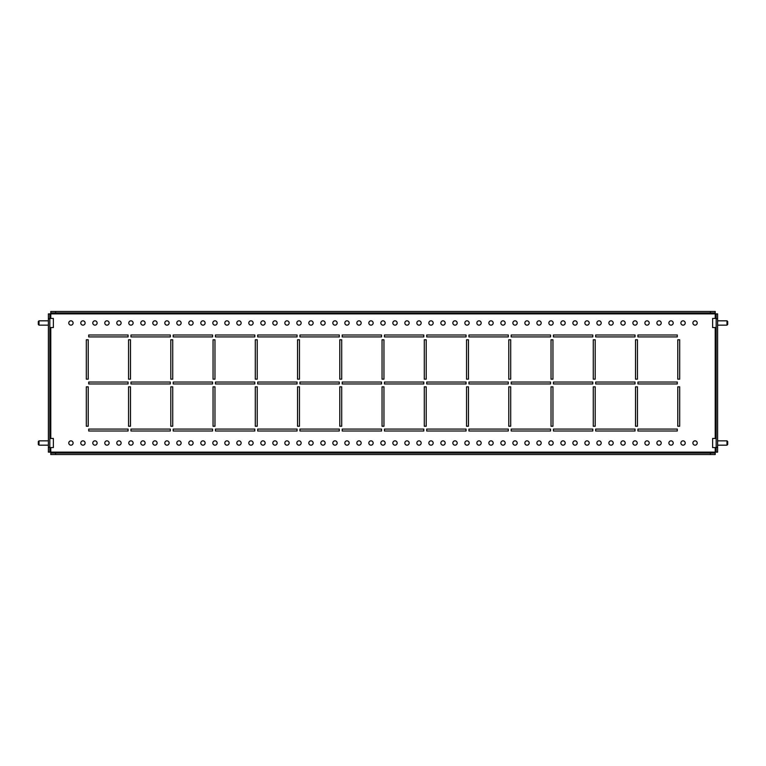 <?xml version="1.0" encoding="UTF-8"?>
<svg xmlns="http://www.w3.org/2000/svg" width="766" height="766" viewBox="0 0 766 766"><rect width="100%" height="100%" fill="white"/><g stroke="black" fill="none" stroke-linecap="round" stroke-linejoin="round"><path stroke-width="1.15" d="M679.691 386.84L677.776 386.84L677.776 426.212L679.691 426.212L679.691 386.84L679.691 426.212L677.776 426.212L677.776 386.84L679.691 386.84M637.446 386.84L635.521 386.84L635.521 426.212L637.446 426.212L637.446 386.84L637.446 426.212L635.521 426.212L635.521 386.84L637.446 386.84M595.201 386.84L593.277 386.84L593.277 426.212L595.201 426.212L595.201 386.84L595.201 426.212L593.277 426.212L593.277 386.84L595.201 386.84M552.947 386.84L551.032 386.84L551.032 426.212L552.947 426.212L552.947 386.84L552.947 426.212L551.032 426.212L551.032 386.84L552.947 386.84M510.702 386.84L508.777 386.84L508.777 426.212L510.702 426.212L510.702 386.84L510.702 426.212L508.777 426.212L508.777 386.84L510.702 386.84M468.457 386.84L466.532 386.84L466.532 426.212L468.457 426.212L468.457 386.84L468.457 426.212L466.532 426.212L466.532 386.84L468.457 386.84M426.212 386.84L424.287 386.84L424.287 426.212L426.212 426.212L426.212 386.84L426.212 426.212L424.287 426.212L424.287 386.84L426.212 386.84M383.957 386.84L382.043 386.84L382.043 426.212L383.957 426.212L383.957 386.84L383.957 426.212L382.043 426.212L382.043 386.84L383.957 386.84M341.713 386.84L339.788 386.84L339.788 426.212L341.713 426.212L341.713 386.84L341.713 426.212L339.788 426.212L339.788 386.84L341.713 386.84M299.468 386.84L297.543 386.84L297.543 426.212L299.468 426.212L299.468 386.84L299.468 426.212L297.543 426.212L297.543 386.84L299.468 386.84M257.223 386.84L255.298 386.84L255.298 426.212L257.223 426.212L257.223 386.84L257.223 426.212L255.298 426.212L255.298 386.84L257.223 386.84M214.968 386.84L213.053 386.84L213.053 426.212L214.968 426.212L214.968 386.84L214.968 426.212L213.053 426.212L213.053 386.84L214.968 386.84M172.723 386.84L170.799 386.84L170.799 426.212L172.723 426.212L172.723 386.84L172.723 426.212L170.799 426.212L170.799 386.84L172.723 386.84M130.479 386.84L128.554 386.84L128.554 426.212L130.479 426.212L130.479 386.84L130.479 426.212L128.554 426.212L128.554 386.84L130.479 386.84M88.224 386.84L86.309 386.84L86.309 426.212L88.224 426.212L88.224 386.84L88.224 426.212L86.309 426.212L86.309 386.84L88.224 386.84M679.691 339.788L677.776 339.788L677.776 379.16L679.691 379.16L679.691 339.788L679.691 379.16L677.776 379.16L677.776 339.788L679.691 339.788M637.446 339.788L635.521 339.788L635.521 379.16L637.446 379.16L637.446 339.788L637.446 379.16L635.521 379.16L635.521 339.788L637.446 339.788M595.201 339.788L593.277 339.788L593.277 379.16L595.201 379.16L595.201 339.788L595.201 379.16L593.277 379.16L593.277 339.788L595.201 339.788M552.947 339.788L551.032 339.788L551.032 379.16L552.947 379.16L552.947 339.788L552.947 379.16L551.032 379.16L551.032 339.788L552.947 339.788M510.702 339.788L508.777 339.788L508.777 379.16L510.702 379.16L510.702 339.788L510.702 379.16L508.777 379.16L508.777 339.788L510.702 339.788M468.457 339.788L466.532 339.788L466.532 379.16L468.457 379.16L468.457 339.788L468.457 379.16L466.532 379.16L466.532 339.788L468.457 339.788M426.212 339.788L424.287 339.788L424.287 379.16L426.212 379.16L426.212 339.788L426.212 379.16L424.287 379.16L424.287 339.788L426.212 339.788M383.957 339.788L382.043 339.788L382.043 379.16L383.957 379.16L383.957 339.788L383.957 379.16L382.043 379.16L382.043 339.788L383.957 339.788M341.713 339.788L339.788 339.788L339.788 379.16L341.713 379.16L341.713 339.788L341.713 379.16L339.788 379.16L339.788 339.788L341.713 339.788M299.468 339.788L297.543 339.788L297.543 379.16L299.468 379.16L299.468 339.788L299.468 379.16L297.543 379.16L297.543 339.788L299.468 339.788M257.223 339.788L255.298 339.788L255.298 379.16L257.223 379.16L257.223 339.788L257.223 379.16L255.298 379.16L255.298 339.788L257.223 339.788M214.968 339.788L213.053 339.788L213.053 379.16L214.968 379.16L214.968 339.788L214.968 379.16L213.053 379.16L213.053 339.788L214.968 339.788M172.723 339.788L170.799 339.788L170.799 379.16L172.723 379.16L172.723 339.788L172.723 379.16L170.799 379.16L170.799 339.788L172.723 339.788M677.288 429.084L637.925 429.084L637.925 431.009L677.288 431.009L677.288 429.084L677.288 431.009L637.925 431.009L637.925 429.084L677.288 429.084M635.043 429.084L595.68 429.084L595.68 431.009L635.043 431.009L635.043 429.084L635.043 431.009L595.68 431.009L595.68 429.084L635.043 429.084M592.798 429.084L553.425 429.084L553.425 431.009L592.798 431.009L592.798 429.084L592.798 431.009L553.425 431.009L553.425 429.084L592.798 429.084M550.553 429.084L511.181 429.084L511.181 431.009L550.553 431.009L550.553 429.084L550.553 431.009L511.181 431.009L511.181 429.084L550.553 429.084M508.298 429.084L468.936 429.084L468.936 431.009L508.298 431.009L508.298 429.084L508.298 431.009L468.936 431.009L468.936 429.084L508.298 429.084M466.054 429.084L426.691 429.084L426.691 431.009L466.054 431.009L466.054 429.084L466.054 431.009L426.691 431.009L426.691 429.084L466.054 429.084M423.809 429.084L384.436 429.084L384.436 431.009L423.809 431.009L423.809 429.084L423.809 431.009L384.436 431.009L384.436 429.084L423.809 429.084M381.564 429.084L342.191 429.084L342.191 431.009L381.564 431.009L381.564 429.084L381.564 431.009L342.191 431.009L342.191 429.084L381.564 429.084M339.309 429.084L299.946 429.084L299.946 431.009L339.309 431.009L339.309 429.084L339.309 431.009L299.946 431.009L299.946 429.084L339.309 429.084M297.064 429.084L257.702 429.084L257.702 431.009L297.064 431.009L297.064 429.084L297.064 431.009L257.702 431.009L257.702 429.084L297.064 429.084M254.819 429.084L215.447 429.084L215.447 431.009L254.819 431.009L254.819 429.084L254.819 431.009L215.447 431.009L215.447 429.084L254.819 429.084M212.575 429.084L173.202 429.084L173.202 431.009L212.575 431.009L212.575 429.084L212.575 431.009L173.202 431.009L173.202 429.084L212.575 429.084M170.32 429.084L130.957 429.084L130.957 431.009L170.32 431.009L170.32 429.084L170.32 431.009L130.957 431.009L130.957 429.084L170.32 429.084M128.075 429.084L88.712 429.084L88.712 431.009L128.075 431.009L128.075 429.084L128.075 431.009L88.712 431.009L88.712 429.084L128.075 429.084M677.288 382.043L637.925 382.043L637.925 383.957L677.288 383.957L677.288 382.043L677.288 383.957L637.925 383.957L637.925 382.043L677.288 382.043M635.043 382.043L595.68 382.043L595.68 383.957L635.043 383.957L635.043 382.043L635.043 383.957L595.68 383.957L595.68 382.043L635.043 382.043M592.798 382.043L553.425 382.043L553.425 383.957L592.798 383.957L592.798 382.043L592.798 383.957L553.425 383.957L553.425 382.043L592.798 382.043M550.553 382.043L511.181 382.043L511.181 383.957L550.553 383.957L550.553 382.043L550.553 383.957L511.181 383.957L511.181 382.043L550.553 382.043M508.298 382.043L468.936 382.043L468.936 383.957L508.298 383.957L508.298 382.043L508.298 383.957L468.936 383.957L468.936 382.043L508.298 382.043M466.054 382.043L426.691 382.043L426.691 383.957L466.054 383.957L466.054 382.043L466.054 383.957L426.691 383.957L426.691 382.043L466.054 382.043M423.809 382.043L384.436 382.043L384.436 383.957L423.809 383.957L423.809 382.043L423.809 383.957L384.436 383.957L384.436 382.043L423.809 382.043M381.564 382.043L342.191 382.043L342.191 383.957L381.564 383.957L381.564 382.043L381.564 383.957L342.191 383.957L342.191 382.043L381.564 382.043M339.309 382.043L299.946 382.043L299.946 383.957L339.309 383.957L339.309 382.043L339.309 383.957L299.946 383.957L299.946 382.043L339.309 382.043M297.064 382.043L257.702 382.043L257.702 383.957L297.064 383.957L297.064 382.043L297.064 383.957L257.702 383.957L257.702 382.043L297.064 382.043M254.819 382.043L215.447 382.043L215.447 383.957L254.819 383.957L254.819 382.043L254.819 383.957L215.447 383.957L215.447 382.043L254.819 382.043M212.575 382.043L173.202 382.043L173.202 383.957L212.575 383.957L212.575 382.043L212.575 383.957L173.202 383.957L173.202 382.043L212.575 382.043M170.32 382.043L130.957 382.043L130.957 383.957L170.32 383.957L170.32 382.043L170.32 383.957L130.957 383.957L130.957 382.043L170.32 382.043M128.075 382.043L88.712 382.043L88.712 383.957L128.075 383.957L128.075 382.043L128.075 383.957L88.712 383.957L88.712 382.043L128.075 382.043M677.288 334.991L637.925 334.991L637.925 336.916L677.288 336.916L677.288 334.991L677.288 336.916L637.925 336.916L637.925 334.991L677.288 334.991M635.043 334.991L595.68 334.991L595.68 336.916L635.043 336.916L635.043 334.991L635.043 336.916L595.68 336.916L595.68 334.991L635.043 334.991M592.798 334.991L553.425 334.991L553.425 336.916L592.798 336.916L592.798 334.991L592.798 336.916L553.425 336.916L553.425 334.991L592.798 334.991M550.553 334.991L511.181 334.991L511.181 336.916L550.553 336.916L550.553 334.991L550.553 336.916L511.181 336.916L511.181 334.991L550.553 334.991M508.298 334.991L468.936 334.991L468.936 336.916L508.298 336.916L508.298 334.991L508.298 336.916L468.936 336.916L468.936 334.991L508.298 334.991M466.054 334.991L426.691 334.991L426.691 336.916L466.054 336.916L466.054 334.991L466.054 336.916L426.691 336.916L426.691 334.991L466.054 334.991M423.809 334.991L384.436 334.991L384.436 336.916L423.809 336.916L423.809 334.991L423.809 336.916L384.436 336.916L384.436 334.991L423.809 334.991M381.564 334.991L342.191 334.991L342.191 336.916L381.564 336.916L381.564 334.991L381.564 336.916L342.191 336.916L342.191 334.991L381.564 334.991M339.309 334.991L299.946 334.991L299.946 336.916L339.309 336.916L339.309 334.991L339.309 336.916L299.946 336.916L299.946 334.991L339.309 334.991M297.064 334.991L257.702 334.991L257.702 336.916L297.064 336.916L297.064 334.991L297.064 336.916L257.702 336.916L257.702 334.991L297.064 334.991M254.819 334.991L215.447 334.991L215.447 336.916L254.819 336.916L254.819 334.991L254.819 336.916L215.447 336.916L215.447 334.991L254.819 334.991M212.575 334.991L173.202 334.991L173.202 336.916L212.575 336.916L212.575 334.991L212.575 336.916L173.202 336.916L173.202 334.991L212.575 334.991M130.479 379.16L130.479 339.788L128.554 339.788L128.554 379.16L130.479 379.16L128.554 379.16L128.554 339.788L130.479 339.788L130.479 379.16M170.32 336.916L170.32 334.991L130.957 334.991L130.957 336.916L170.32 336.916L130.957 336.916L130.957 334.991L170.32 334.991L170.32 336.916M88.224 379.16L88.224 339.788L86.309 339.788L86.309 379.16L88.224 379.16L86.309 379.16L86.309 339.788L88.224 339.788L88.224 379.16M128.075 336.916L128.075 334.991L88.712 334.991L88.712 336.916L128.075 336.916L88.712 336.916L88.712 334.991L128.075 334.991L128.075 336.916M692.895 443.007A2.164 2.164 0 0 0 695.059 445.17A2.164 2.164 0 0 0 697.213 443.007A2.164 2.164 0 0 0 695.059 440.852A2.164 2.164 0 0 0 692.895 443.007M680.888 443.007A2.164 2.164 0 0 0 683.052 445.17A2.164 2.164 0 0 0 685.216 443.007A2.164 2.164 0 0 0 683.052 440.852A2.164 2.164 0 0 0 680.888 443.007M668.89 443.007A2.164 2.164 0 0 0 671.054 445.17A2.164 2.164 0 0 0 673.209 443.007A2.164 2.164 0 0 0 671.054 440.852A2.164 2.164 0 0 0 668.89 443.007M656.883 443.007A2.164 2.164 0 0 0 659.047 445.17A2.164 2.164 0 0 0 661.211 443.007A2.164 2.164 0 0 0 659.047 440.852A2.164 2.164 0 0 0 656.883 443.007M644.886 443.007A2.164 2.164 0 0 0 647.05 445.17A2.164 2.164 0 0 0 649.204 443.007A2.164 2.164 0 0 0 647.05 440.852A2.164 2.164 0 0 0 644.886 443.007M632.879 443.007A2.164 2.164 0 0 0 635.043 445.17A2.164 2.164 0 0 0 637.207 443.007A2.164 2.164 0 0 0 635.043 440.852A2.164 2.164 0 0 0 632.879 443.007M620.881 443.007A2.164 2.164 0 0 0 623.045 445.17A2.164 2.164 0 0 0 625.2 443.007A2.164 2.164 0 0 0 623.045 440.852A2.164 2.164 0 0 0 620.881 443.007M608.884 443.007A2.164 2.164 0 0 0 611.038 445.17A2.164 2.164 0 0 0 613.202 443.007A2.164 2.164 0 0 0 611.038 440.852A2.164 2.164 0 0 0 608.884 443.007M596.877 443.007A2.164 2.164 0 0 0 599.041 445.17A2.164 2.164 0 0 0 601.195 443.007A2.164 2.164 0 0 0 599.041 440.852A2.164 2.164 0 0 0 596.877 443.007M584.879 443.007A2.164 2.164 0 0 0 587.034 445.17A2.164 2.164 0 0 0 589.198 443.007A2.164 2.164 0 0 0 587.034 440.852A2.164 2.164 0 0 0 584.879 443.007M572.872 443.007A2.164 2.164 0 0 0 575.036 445.17A2.164 2.164 0 0 0 577.191 443.007A2.164 2.164 0 0 0 575.036 440.852A2.164 2.164 0 0 0 572.872 443.007M560.875 443.007A2.164 2.164 0 0 0 563.029 445.17A2.164 2.164 0 0 0 565.193 443.007A2.164 2.164 0 0 0 563.029 440.852A2.164 2.164 0 0 0 560.875 443.007M548.868 443.007A2.164 2.164 0 0 0 551.032 445.17A2.164 2.164 0 0 0 553.186 443.007A2.164 2.164 0 0 0 551.032 440.852A2.164 2.164 0 0 0 548.868 443.007M536.87 443.007A2.164 2.164 0 0 0 539.025 445.17A2.164 2.164 0 0 0 541.189 443.007A2.164 2.164 0 0 0 539.025 440.852A2.164 2.164 0 0 0 536.87 443.007M524.863 443.007A2.164 2.164 0 0 0 527.027 445.17A2.164 2.164 0 0 0 529.182 443.007A2.164 2.164 0 0 0 527.027 440.852A2.164 2.164 0 0 0 524.863 443.007M512.866 443.007A2.164 2.164 0 0 0 515.02 445.17A2.164 2.164 0 0 0 517.184 443.007A2.164 2.164 0 0 0 515.02 440.852A2.164 2.164 0 0 0 512.866 443.007M500.859 443.007A2.164 2.164 0 0 0 503.023 445.17A2.164 2.164 0 0 0 505.177 443.007A2.164 2.164 0 0 0 503.023 440.852A2.164 2.164 0 0 0 500.859 443.007M488.861 443.007A2.164 2.164 0 0 0 491.016 445.17A2.164 2.164 0 0 0 493.18 443.007A2.164 2.164 0 0 0 491.016 440.852A2.164 2.164 0 0 0 488.861 443.007M476.854 443.007A2.164 2.164 0 0 0 479.018 445.17A2.164 2.164 0 0 0 481.172 443.007A2.164 2.164 0 0 0 479.018 440.852A2.164 2.164 0 0 0 476.854 443.007M464.857 443.007A2.164 2.164 0 0 0 467.011 445.17A2.164 2.164 0 0 0 469.175 443.007A2.164 2.164 0 0 0 467.011 440.852A2.164 2.164 0 0 0 464.857 443.007M452.85 443.007A2.164 2.164 0 0 0 455.014 445.17A2.164 2.164 0 0 0 457.178 443.007A2.164 2.164 0 0 0 455.014 440.852A2.164 2.164 0 0 0 452.85 443.007M440.852 443.007A2.164 2.164 0 0 0 443.007 445.17A2.164 2.164 0 0 0 445.17 443.007A2.164 2.164 0 0 0 443.007 440.852A2.164 2.164 0 0 0 440.852 443.007M428.845 443.007A2.164 2.164 0 0 0 431.009 445.17A2.164 2.164 0 0 0 433.173 443.007A2.164 2.164 0 0 0 431.009 440.852A2.164 2.164 0 0 0 428.845 443.007M416.848 443.007A2.164 2.164 0 0 0 419.002 445.17A2.164 2.164 0 0 0 421.166 443.007A2.164 2.164 0 0 0 419.002 440.852A2.164 2.164 0 0 0 416.848 443.007M404.841 443.007A2.164 2.164 0 0 0 407.005 445.17A2.164 2.164 0 0 0 409.168 443.007A2.164 2.164 0 0 0 407.005 440.852A2.164 2.164 0 0 0 404.841 443.007M392.843 443.007A2.164 2.164 0 0 0 394.997 445.17A2.164 2.164 0 0 0 397.161 443.007A2.164 2.164 0 0 0 394.997 440.852A2.164 2.164 0 0 0 392.843 443.007M380.836 443.007A2.164 2.164 0 0 0 383 445.17A2.164 2.164 0 0 0 385.164 443.007A2.164 2.164 0 0 0 383 440.852A2.164 2.164 0 0 0 380.836 443.007M368.839 443.007A2.164 2.164 0 0 0 371.003 445.17A2.164 2.164 0 0 0 373.157 443.007A2.164 2.164 0 0 0 371.003 440.852A2.164 2.164 0 0 0 368.839 443.007M356.832 443.007A2.164 2.164 0 0 0 358.995 445.17A2.164 2.164 0 0 0 361.159 443.007A2.164 2.164 0 0 0 358.995 440.852A2.164 2.164 0 0 0 356.832 443.007M344.834 443.007A2.164 2.164 0 0 0 346.998 445.17A2.164 2.164 0 0 0 349.152 443.007A2.164 2.164 0 0 0 346.998 440.852A2.164 2.164 0 0 0 344.834 443.007M332.827 443.007A2.164 2.164 0 0 0 334.991 445.17A2.164 2.164 0 0 0 337.155 443.007A2.164 2.164 0 0 0 334.991 440.852A2.164 2.164 0 0 0 332.827 443.007M320.83 443.007A2.164 2.164 0 0 0 322.993 445.17A2.164 2.164 0 0 0 325.148 443.007A2.164 2.164 0 0 0 322.993 440.852A2.164 2.164 0 0 0 320.83 443.007M308.822 443.007A2.164 2.164 0 0 0 310.986 445.17A2.164 2.164 0 0 0 313.15 443.007A2.164 2.164 0 0 0 310.986 440.852A2.164 2.164 0 0 0 308.822 443.007M296.825 443.007A2.164 2.164 0 0 0 298.989 445.17A2.164 2.164 0 0 0 301.143 443.007A2.164 2.164 0 0 0 298.989 440.852A2.164 2.164 0 0 0 296.825 443.007M284.828 443.007A2.164 2.164 0 0 0 286.982 445.17A2.164 2.164 0 0 0 289.146 443.007A2.164 2.164 0 0 0 286.982 440.852A2.164 2.164 0 0 0 284.828 443.007M272.82 443.007A2.164 2.164 0 0 0 274.984 445.17A2.164 2.164 0 0 0 277.139 443.007A2.164 2.164 0 0 0 274.984 440.852A2.164 2.164 0 0 0 272.82 443.007M260.823 443.007A2.164 2.164 0 0 0 262.977 445.17A2.164 2.164 0 0 0 265.141 443.007A2.164 2.164 0 0 0 262.977 440.852A2.164 2.164 0 0 0 260.823 443.007M248.816 443.007A2.164 2.164 0 0 0 250.98 445.17A2.164 2.164 0 0 0 253.134 443.007A2.164 2.164 0 0 0 250.98 440.852A2.164 2.164 0 0 0 248.816 443.007M236.818 443.007A2.164 2.164 0 0 0 238.973 445.17A2.164 2.164 0 0 0 241.137 443.007A2.164 2.164 0 0 0 238.973 440.852A2.164 2.164 0 0 0 236.818 443.007M224.811 443.007A2.164 2.164 0 0 0 226.975 445.17A2.164 2.164 0 0 0 229.13 443.007A2.164 2.164 0 0 0 226.975 440.852A2.164 2.164 0 0 0 224.811 443.007M212.814 443.007A2.164 2.164 0 0 0 214.968 445.17A2.164 2.164 0 0 0 217.132 443.007A2.164 2.164 0 0 0 214.968 440.852A2.164 2.164 0 0 0 212.814 443.007M200.807 443.007A2.164 2.164 0 0 0 202.971 445.17A2.164 2.164 0 0 0 205.125 443.007A2.164 2.164 0 0 0 202.971 440.852A2.164 2.164 0 0 0 200.807 443.007M188.809 443.007A2.164 2.164 0 0 0 190.964 445.17A2.164 2.164 0 0 0 193.128 443.007A2.164 2.164 0 0 0 190.964 440.852A2.164 2.164 0 0 0 188.809 443.007M176.802 443.007A2.164 2.164 0 0 0 178.966 445.17A2.164 2.164 0 0 0 181.121 443.007A2.164 2.164 0 0 0 178.966 440.852A2.164 2.164 0 0 0 176.802 443.007M164.805 443.007A2.164 2.164 0 0 0 166.959 445.17A2.164 2.164 0 0 0 169.123 443.007A2.164 2.164 0 0 0 166.959 440.852A2.164 2.164 0 0 0 164.805 443.007M152.798 443.007A2.164 2.164 0 0 0 154.962 445.17A2.164 2.164 0 0 0 157.116 443.007A2.164 2.164 0 0 0 154.962 440.852A2.164 2.164 0 0 0 152.798 443.007M140.8 443.007A2.164 2.164 0 0 0 142.955 445.17A2.164 2.164 0 0 0 145.119 443.007A2.164 2.164 0 0 0 142.955 440.852A2.164 2.164 0 0 0 140.8 443.007M128.793 443.007A2.164 2.164 0 0 0 130.957 445.17A2.164 2.164 0 0 0 133.121 443.007A2.164 2.164 0 0 0 130.957 440.852A2.164 2.164 0 0 0 128.793 443.007M116.796 443.007A2.164 2.164 0 0 0 118.95 445.17A2.164 2.164 0 0 0 121.114 443.007A2.164 2.164 0 0 0 118.95 440.852A2.164 2.164 0 0 0 116.796 443.007M104.789 443.007A2.164 2.164 0 0 0 106.953 445.17A2.164 2.164 0 0 0 109.117 443.007A2.164 2.164 0 0 0 106.953 440.852A2.164 2.164 0 0 0 104.789 443.007M92.791 443.007A2.164 2.164 0 0 0 94.946 445.17A2.164 2.164 0 0 0 97.11 443.007A2.164 2.164 0 0 0 94.946 440.852A2.164 2.164 0 0 0 92.791 443.007M80.784 443.007A2.164 2.164 0 0 0 82.948 445.17A2.164 2.164 0 0 0 85.112 443.007A2.164 2.164 0 0 0 82.948 440.852A2.164 2.164 0 0 0 80.784 443.007M68.787 443.007A2.164 2.164 0 0 0 70.941 445.17A2.164 2.164 0 0 0 73.105 443.007A2.164 2.164 0 0 0 70.941 440.852A2.164 2.164 0 0 0 68.787 443.007M685.216 322.993A2.164 2.164 0 0 1 683.052 325.148A2.164 2.164 0 0 1 680.888 322.993A2.164 2.164 0 0 1 683.052 320.83A2.164 2.164 0 0 1 685.216 322.993M697.213 322.993A2.164 2.164 0 0 1 695.059 325.148A2.164 2.164 0 0 1 692.895 322.993A2.164 2.164 0 0 1 695.059 320.83A2.164 2.164 0 0 1 697.213 322.993M673.209 322.993A2.164 2.164 0 0 1 671.054 325.148A2.164 2.164 0 0 1 668.89 322.993A2.164 2.164 0 0 1 671.054 320.83A2.164 2.164 0 0 1 673.209 322.993M661.211 322.993A2.164 2.164 0 0 1 659.047 325.148A2.164 2.164 0 0 1 656.883 322.993A2.164 2.164 0 0 1 659.047 320.83A2.164 2.164 0 0 1 661.211 322.993M649.204 322.993A2.164 2.164 0 0 1 647.05 325.148A2.164 2.164 0 0 1 644.886 322.993A2.164 2.164 0 0 1 647.05 320.83A2.164 2.164 0 0 1 649.204 322.993M637.207 322.993A2.164 2.164 0 0 1 635.043 325.148A2.164 2.164 0 0 1 632.879 322.993A2.164 2.164 0 0 1 635.043 320.83A2.164 2.164 0 0 1 637.207 322.993M625.2 322.993A2.164 2.164 0 0 1 623.045 325.148A2.164 2.164 0 0 1 620.881 322.993A2.164 2.164 0 0 1 623.045 320.83A2.164 2.164 0 0 1 625.2 322.993M613.202 322.993A2.164 2.164 0 0 1 611.038 325.148A2.164 2.164 0 0 1 608.884 322.993A2.164 2.164 0 0 1 611.038 320.83A2.164 2.164 0 0 1 613.202 322.993M601.195 322.993A2.164 2.164 0 0 1 599.041 325.148A2.164 2.164 0 0 1 596.877 322.993A2.164 2.164 0 0 1 599.041 320.83A2.164 2.164 0 0 1 601.195 322.993M589.198 322.993A2.164 2.164 0 0 1 587.034 325.148A2.164 2.164 0 0 1 584.879 322.993A2.164 2.164 0 0 1 587.034 320.83A2.164 2.164 0 0 1 589.198 322.993M577.191 322.993A2.164 2.164 0 0 1 575.036 325.148A2.164 2.164 0 0 1 572.872 322.993A2.164 2.164 0 0 1 575.036 320.83A2.164 2.164 0 0 1 577.191 322.993M565.193 322.993A2.164 2.164 0 0 1 563.029 325.148A2.164 2.164 0 0 1 560.875 322.993A2.164 2.164 0 0 1 563.029 320.83A2.164 2.164 0 0 1 565.193 322.993M553.186 322.993A2.164 2.164 0 0 1 551.032 325.148A2.164 2.164 0 0 1 548.868 322.993A2.164 2.164 0 0 1 551.032 320.83A2.164 2.164 0 0 1 553.186 322.993M541.189 322.993A2.164 2.164 0 0 1 539.025 325.148A2.164 2.164 0 0 1 536.87 322.993A2.164 2.164 0 0 1 539.025 320.83A2.164 2.164 0 0 1 541.189 322.993M529.182 322.993A2.164 2.164 0 0 1 527.027 325.148A2.164 2.164 0 0 1 524.863 322.993A2.164 2.164 0 0 1 527.027 320.83A2.164 2.164 0 0 1 529.182 322.993M517.184 322.993A2.164 2.164 0 0 1 515.02 325.148A2.164 2.164 0 0 1 512.866 322.993A2.164 2.164 0 0 1 515.02 320.83A2.164 2.164 0 0 1 517.184 322.993M505.177 322.993A2.164 2.164 0 0 1 503.023 325.148A2.164 2.164 0 0 1 500.859 322.993A2.164 2.164 0 0 1 503.023 320.83A2.164 2.164 0 0 1 505.177 322.993M493.18 322.993A2.164 2.164 0 0 1 491.016 325.148A2.164 2.164 0 0 1 488.861 322.993A2.164 2.164 0 0 1 491.016 320.83A2.164 2.164 0 0 1 493.18 322.993M481.172 322.993A2.164 2.164 0 0 1 479.018 325.148A2.164 2.164 0 0 1 476.854 322.993A2.164 2.164 0 0 1 479.018 320.83A2.164 2.164 0 0 1 481.172 322.993M469.175 322.993A2.164 2.164 0 0 1 467.011 325.148A2.164 2.164 0 0 1 464.857 322.993A2.164 2.164 0 0 1 467.011 320.83A2.164 2.164 0 0 1 469.175 322.993M457.178 322.993A2.164 2.164 0 0 1 455.014 325.148A2.164 2.164 0 0 1 452.85 322.993A2.164 2.164 0 0 1 455.014 320.83A2.164 2.164 0 0 1 457.178 322.993M445.17 322.993A2.164 2.164 0 0 1 443.007 325.148A2.164 2.164 0 0 1 440.852 322.993A2.164 2.164 0 0 1 443.007 320.83A2.164 2.164 0 0 1 445.17 322.993M433.173 322.993A2.164 2.164 0 0 1 431.009 325.148A2.164 2.164 0 0 1 428.845 322.993A2.164 2.164 0 0 1 431.009 320.83A2.164 2.164 0 0 1 433.173 322.993M421.166 322.993A2.164 2.164 0 0 1 419.002 325.148A2.164 2.164 0 0 1 416.848 322.993A2.164 2.164 0 0 1 419.002 320.83A2.164 2.164 0 0 1 421.166 322.993M409.168 322.993A2.164 2.164 0 0 1 407.005 325.148A2.164 2.164 0 0 1 404.841 322.993A2.164 2.164 0 0 1 407.005 320.83A2.164 2.164 0 0 1 409.168 322.993M397.161 322.993A2.164 2.164 0 0 1 394.997 325.148A2.164 2.164 0 0 1 392.843 322.993A2.164 2.164 0 0 1 394.997 320.83A2.164 2.164 0 0 1 397.161 322.993M385.164 322.993A2.164 2.164 0 0 1 383 325.148A2.164 2.164 0 0 1 380.836 322.993A2.164 2.164 0 0 1 383 320.83A2.164 2.164 0 0 1 385.164 322.993M373.157 322.993A2.164 2.164 0 0 1 371.003 325.148A2.164 2.164 0 0 1 368.839 322.993A2.164 2.164 0 0 1 371.003 320.83A2.164 2.164 0 0 1 373.157 322.993M361.159 322.993A2.164 2.164 0 0 1 358.995 325.148A2.164 2.164 0 0 1 356.832 322.993A2.164 2.164 0 0 1 358.995 320.83A2.164 2.164 0 0 1 361.159 322.993M349.152 322.993A2.164 2.164 0 0 1 346.998 325.148A2.164 2.164 0 0 1 344.834 322.993A2.164 2.164 0 0 1 346.998 320.83A2.164 2.164 0 0 1 349.152 322.993M337.155 322.993A2.164 2.164 0 0 1 334.991 325.148A2.164 2.164 0 0 1 332.827 322.993A2.164 2.164 0 0 1 334.991 320.83A2.164 2.164 0 0 1 337.155 322.993M325.148 322.993A2.164 2.164 0 0 1 322.993 325.148A2.164 2.164 0 0 1 320.83 322.993A2.164 2.164 0 0 1 322.993 320.83A2.164 2.164 0 0 1 325.148 322.993M313.15 322.993A2.164 2.164 0 0 1 310.986 325.148A2.164 2.164 0 0 1 308.822 322.993A2.164 2.164 0 0 1 310.986 320.83A2.164 2.164 0 0 1 313.15 322.993M301.143 322.993A2.164 2.164 0 0 1 298.989 325.148A2.164 2.164 0 0 1 296.825 322.993A2.164 2.164 0 0 1 298.989 320.83A2.164 2.164 0 0 1 301.143 322.993M289.146 322.993A2.164 2.164 0 0 1 286.982 325.148A2.164 2.164 0 0 1 284.828 322.993A2.164 2.164 0 0 1 286.982 320.83A2.164 2.164 0 0 1 289.146 322.993M277.139 322.993A2.164 2.164 0 0 1 274.984 325.148A2.164 2.164 0 0 1 272.82 322.993A2.164 2.164 0 0 1 274.984 320.83A2.164 2.164 0 0 1 277.139 322.993M265.141 322.993A2.164 2.164 0 0 1 262.977 325.148A2.164 2.164 0 0 1 260.823 322.993A2.164 2.164 0 0 1 262.977 320.83A2.164 2.164 0 0 1 265.141 322.993M253.134 322.993A2.164 2.164 0 0 1 250.98 325.148A2.164 2.164 0 0 1 248.816 322.993A2.164 2.164 0 0 1 250.98 320.83A2.164 2.164 0 0 1 253.134 322.993M241.137 322.993A2.164 2.164 0 0 1 238.973 325.148A2.164 2.164 0 0 1 236.818 322.993A2.164 2.164 0 0 1 238.973 320.83A2.164 2.164 0 0 1 241.137 322.993M229.13 322.993A2.164 2.164 0 0 1 226.975 325.148A2.164 2.164 0 0 1 224.811 322.993A2.164 2.164 0 0 1 226.975 320.83A2.164 2.164 0 0 1 229.13 322.993M217.132 322.993A2.164 2.164 0 0 1 214.968 325.148A2.164 2.164 0 0 1 212.814 322.993A2.164 2.164 0 0 1 214.968 320.83A2.164 2.164 0 0 1 217.132 322.993M205.125 322.993A2.164 2.164 0 0 1 202.971 325.148A2.164 2.164 0 0 1 200.807 322.993A2.164 2.164 0 0 1 202.971 320.83A2.164 2.164 0 0 1 205.125 322.993M193.128 322.993A2.164 2.164 0 0 1 190.964 325.148A2.164 2.164 0 0 1 188.809 322.993A2.164 2.164 0 0 1 190.964 320.83A2.164 2.164 0 0 1 193.128 322.993M181.121 322.993A2.164 2.164 0 0 1 178.966 325.148A2.164 2.164 0 0 1 176.802 322.993A2.164 2.164 0 0 1 178.966 320.83A2.164 2.164 0 0 1 181.121 322.993M169.123 322.993A2.164 2.164 0 0 1 166.959 325.148A2.164 2.164 0 0 1 164.805 322.993A2.164 2.164 0 0 1 166.959 320.83A2.164 2.164 0 0 1 169.123 322.993M157.116 322.993A2.164 2.164 0 0 1 154.962 325.148A2.164 2.164 0 0 1 152.798 322.993A2.164 2.164 0 0 1 154.962 320.83A2.164 2.164 0 0 1 157.116 322.993M145.119 322.993A2.164 2.164 0 0 1 142.955 325.148A2.164 2.164 0 0 1 140.8 322.993A2.164 2.164 0 0 1 142.955 320.83A2.164 2.164 0 0 1 145.119 322.993M133.121 322.993A2.164 2.164 0 0 1 130.957 325.148A2.164 2.164 0 0 1 128.793 322.993A2.164 2.164 0 0 1 130.957 320.83A2.164 2.164 0 0 1 133.121 322.993M121.114 322.993A2.164 2.164 0 0 1 118.95 325.148A2.164 2.164 0 0 1 116.796 322.993A2.164 2.164 0 0 1 118.95 320.83A2.164 2.164 0 0 1 121.114 322.993M109.117 322.993A2.164 2.164 0 0 1 106.953 325.148A2.164 2.164 0 0 1 104.789 322.993A2.164 2.164 0 0 1 106.953 320.83A2.164 2.164 0 0 1 109.117 322.993M97.11 322.993A2.164 2.164 0 0 1 94.946 325.148A2.164 2.164 0 0 1 92.791 322.993A2.164 2.164 0 0 1 94.946 320.83A2.164 2.164 0 0 1 97.11 322.993M85.112 322.993A2.164 2.164 0 0 1 82.948 325.148A2.164 2.164 0 0 1 80.784 322.993A2.164 2.164 0 0 1 82.948 320.83A2.164 2.164 0 0 1 85.112 322.993M73.105 322.993A2.164 2.164 0 0 1 70.941 325.148A2.164 2.164 0 0 1 68.787 322.993A2.164 2.164 0 0 1 70.941 320.83A2.164 2.164 0 0 1 73.105 322.993M715.214 447.574L715.214 452.132L716.181 452.132L716.181 313.869L715.214 313.869L715.214 312.911L50.786 312.911L50.786 313.869L49.819 313.869L49.819 452.132L50.786 452.132L50.786 453.089L715.214 453.089L715.214 452.132L50.786 452.132L50.786 447.574M716.181 313.869L717.618 313.869L717.618 318.666L716.181 318.666M716.181 447.334L717.618 447.334L717.618 452.132L716.181 452.132M717.618 447.334L717.618 318.666M49.819 318.666L48.382 318.666L48.382 313.869L49.819 313.869M49.819 452.132L48.382 452.132L48.382 447.334L49.819 447.334M48.382 318.666L48.382 447.334M50.786 312.911L50.786 311.465L55.583 311.465L55.583 312.911M710.417 312.911L710.417 311.465L715.214 311.465L715.214 312.911M710.417 311.465L55.583 311.465M55.583 453.089L55.583 454.535L50.786 454.535L50.786 453.089M715.214 453.089L715.214 454.535L710.417 454.535L710.417 453.089M55.583 454.535L710.417 454.535M39.018 325.148L38.3 324.43L38.3 321.548L39.018 320.83L39.018 325.148L48.382 325.148M49.819 318.426L53.371 318.426L53.371 327.551L49.819 327.551M39.018 445.17L38.3 444.452L38.3 441.57L39.018 440.852L39.018 445.17L48.382 445.17M49.819 438.449L53.371 438.449L53.371 447.574L49.819 447.574M726.982 320.83L727.7 321.548L727.7 324.43L726.982 325.148L726.982 320.83L717.618 320.83M716.181 327.551L712.629 327.551L712.629 318.426L716.181 318.426M726.982 440.852L727.7 441.57L727.7 444.452L726.982 445.17L726.982 440.852L717.618 440.852M716.181 447.574L712.629 447.574L712.629 438.449L716.181 438.449M50.786 438.449L50.786 327.551M50.786 318.426L50.786 313.869L715.214 313.869L715.214 318.426M715.214 327.551L715.214 438.449M39.018 320.83L48.382 320.83M39.018 440.852L48.382 440.852M726.982 325.148L717.618 325.148M726.982 445.17L717.618 445.17"/></g></svg>
